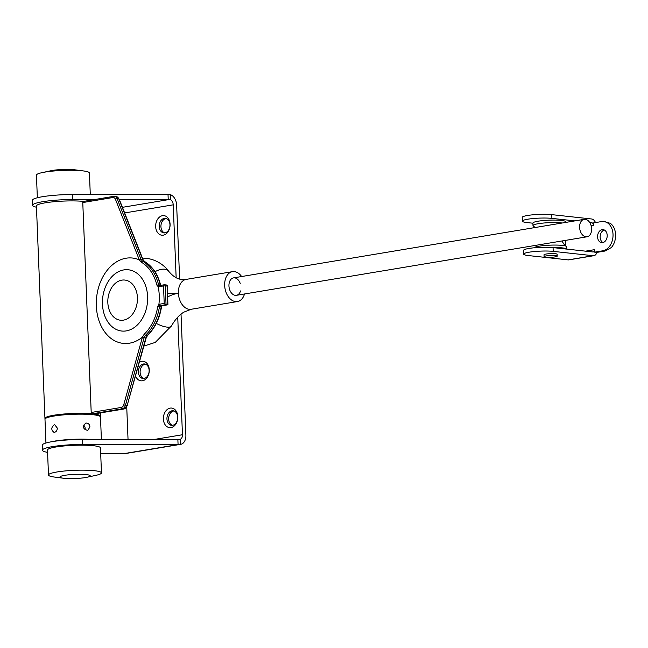 <?xml version="1.0" encoding="UTF-8"?>
<svg xmlns="http://www.w3.org/2000/svg" width="648" height="648" viewBox="0 0 648 648"><rect width="100%" height="100%" fill="white"/><g stroke="black" fill="none" stroke-linecap="round" stroke-linejoin="round"><path stroke-width="0.97" d="M172.392 425.315A7.322 5.346 96.2 0 1 168.699 417.798A7.322 5.346 96.2 0 1 173.737 410.978A7.322 5.346 96.2 0 1 173.956 410.954M164.665 232.891A7.322 5.346 96.2 0 1 160.971 225.366A7.322 5.346 96.2 0 1 166.01 218.554A7.322 5.346 96.2 0 1 166.228 218.522M143.84 378.513A7.322 5.346 96.2 0 1 140.154 370.988A7.322 5.346 96.2 0 1 145.192 364.176A7.322 5.346 96.2 0 1 145.411 364.144M36.466 207.214A31.566 4.333 -2.3 0 1 32.602 205.311L32.4 200.313A31.566 4.333 -2.3 0 1 72.463 194.53L168.018 194.457A5.046 0.697 -2.3 0 1 169.241 194.481L170.359 194.667A10.101 6.764 -99.5 0 1 176.653 205.205L179.618 279.086M181.027 314.15L185.887 435.116A10.101 6.764 -99.5 0 1 180.687 444.334A10.101 6.764 -99.5 0 1 180.395 444.374L179.277 444.39A5.046 0.697 177.7 0 0 178.062 444.366L82.507 444.439A31.566 4.333 177.7 0 0 42.436 450.222A31.566 4.333 177.7 0 0 47.579 452.369M100.691 453.438L123.809 453.422A5.046 0.697 -2.3 0 1 125.032 453.446L126.141 453.43A10.101 6.764 -99.5 0 0 126.441 453.389L180.687 444.334M170.359 194.667L170.57 199.762L169.444 199.479A5.046 0.697 177.7 0 0 168.221 199.463L168.018 194.457M170.57 199.762A5.046 3.378 -99.5 0 1 173.227 204.833L176.151 277.717M163.385 419.062A9.85 7.193 96.2 0 1 173.875 408.815A9.85 7.193 96.2 0 1 174.547 425.695A9.85 7.193 96.2 0 1 163.385 419.062M139.474 362.135A9.85 7.193 96.2 0 1 148.708 366.606A9.85 7.193 96.2 0 1 145.103 379.639A9.85 7.193 96.2 0 1 135.618 376.099M155.658 226.63A9.85 7.193 96.2 0 1 166.139 216.383A9.85 7.193 96.2 0 1 166.82 233.264A9.85 7.193 96.2 0 1 155.658 226.63M126.741 407.138L128.037 439.409M177.738 317.212L182.461 434.743A5.046 3.378 -99.5 0 1 180.185 439.271L180.395 444.374M179.075 439.393L180.185 439.271L179.075 439.393A5.046 0.697 -2.3 0 0 177.86 439.368L82.304 439.441A31.566 4.333 177.7 0 0 42.233 445.225L42.436 450.222M32.602 205.311A31.566 4.333 -2.3 0 1 72.665 199.527L94.754 199.511M119.353 199.495L168.221 199.463M143.475 363.99A7.322 5.346 -83.8 0 0 138.405 372.13A7.322 5.346 -83.8 0 0 142.973 378.513A7.322 5.346 -83.8 0 0 149.081 371.814A7.322 5.346 -83.8 0 0 144.561 363.957A7.322 5.346 -83.8 0 0 143.475 363.99M164.3 218.368A7.322 5.346 -83.8 0 0 159.222 226.508A7.322 5.346 -83.8 0 0 163.798 232.891A7.322 5.346 -83.8 0 0 169.906 226.193A7.322 5.346 -83.8 0 0 165.386 218.336A7.322 5.346 -83.8 0 0 164.3 218.368M172.028 410.791A7.322 5.346 -83.8 0 0 166.949 418.94A7.322 5.346 -83.8 0 0 171.526 425.323A7.322 5.346 -83.8 0 0 177.633 418.624A7.322 5.346 -83.8 0 0 173.113 410.759A7.322 5.346 -83.8 0 0 172.028 410.791M90.291 194.522L89.424 172.992A26.511 3.645 177.7 0 0 83.543 170.951A26.511 3.645 177.7 0 0 44.923 172.093A26.511 3.645 177.7 0 0 42.144 172.619A26.511 3.645 177.7 0 0 36.442 175.122L37.349 197.762M83.543 170.951L74.609 169.784A15.147 2.082 177.7 0 0 52.545 170.432A15.147 2.082 177.7 0 0 50.957 170.732L42.144 172.619M63.302 478.216L54.375 477.05A26.511 3.645 -2.3 0 1 48.487 475.008L47.482 450.02A26.511 3.645 -2.3 0 1 73.832 445.314A26.511 3.645 -2.3 0 1 100.464 447.89L101.469 472.878A26.511 3.645 -2.3 0 1 95.766 475.381L86.962 477.268A15.147 2.082 -2.3 0 1 85.366 477.568A15.147 2.082 -2.3 0 1 63.302 478.216A15.147 2.082 -2.3 0 1 64.719 475.332A15.147 2.082 -2.3 0 1 85.317 474.506A15.147 2.082 -2.3 0 1 86.962 477.268M48.487 475.008A26.511 3.645 -2.3 0 1 74.836 470.302A26.511 3.645 -2.3 0 1 101.469 472.878M45.935 443.013L44.987 419.248A27.775 3.815 -2.3 0 1 53.873 416.073A27.775 3.815 -2.3 0 1 83.77 414.194A27.775 3.815 -2.3 0 1 100.489 417.02L101.388 439.425M50.617 441.92A27.775 3.815 -2.3 0 1 54.878 441.061A27.775 3.815 -2.3 0 1 90.752 439.433M54.521 432.321L53.97 432.338C51.014 429.948 51.095 427.445 54.221 424.821L54.788 424.805L57.324 428.125C57.194 430.418 56.263 431.819 54.521 432.321M89.942 426.919L87.796 430.402C82.936 429.162 82.239 426.74 85.714 423.12C88.136 422.852 89.546 424.116 89.942 426.919M84.945 429.762A3.791 3.264 74 0 0 85.155 428.288A3.791 3.264 74 0 0 83.584 425.137M45.133 418.827A27.775 3.815 -2.3 0 1 44.947 418.414L36.418 205.991A27.775 3.815 -2.3 0 1 53.33 201.787A27.775 3.815 -2.3 0 1 83.56 201.382M124.278 408.896A1.264 0.842 -99.5 0 1 124.06 408.985L93.895 413.999A27.775 3.815 -2.3 0 1 100.456 416.186A27.775 3.815 -2.3 0 1 100.31 416.607M44.947 418.414A27.775 3.815 -2.3 0 1 61.916 414.202A27.775 3.815 -2.3 0 1 92.178 413.813L91.206 412.476L121.281 407.454A3.791 2.762 -83.8 0 0 123.719 404.822L142.358 337.365A6.31 4.609 96.2 0 1 142.414 337.163L144.204 334.206A41.739 30.472 -83.8 0 0 157.748 306.391L158.906 304.422A42.922 31.339 -83.8 0 0 158.201 286.724L156.897 285.144A41.739 30.472 -83.8 0 0 141.313 262.197L139.312 259.889A6.31 4.609 96.2 0 1 139.239 259.702L115.466 199.333A3.791 2.762 -83.8 0 0 112.849 197.535L82.774 202.557L91.206 412.476M82.774 202.557L83.649 201.39L113.343 196.433M112.849 197.535A1.264 0.842 80.5 0 1 113.497 196.385L114.404 196.36A5.046 3.686 96.2 0 0 113.651 196.376A1.264 0.842 80.5 0 0 113.497 196.385L83.649 201.39M167.354 286.165A1.264 1.264 0 0 0 166.228 284.958A1.264 0.923 -83.8 0 1 167.014 286.06L165.297 285.873L166.05 304.617L160.34 305.573L162.057 305.759L167.767 304.803L167.354 286.165L167.913 304.803L166.05 304.617L164.219 303.426L163.515 285.938L158.728 286.732A2.527 1.847 96.2 0 1 158.201 286.724A1.264 0.859 103 0 1 159.27 285.574A1.264 0.923 -83.8 0 0 159.351 285.582A1.264 0.842 -99.5 0 1 159.538 285.582L164.017 284.828M139.239 259.702A1.264 0.502 158.5 0 1 140.916 259.143A5.046 3.686 -83.8 0 0 140.981 259.289L142.552 261.193A42.922 31.339 96.2 0 1 158.582 284.796L160.299 284.982A42.922 31.339 -83.8 0 0 144.269 261.379L142.698 259.475A5.046 3.686 96.2 0 1 142.633 259.33L118.868 198.96L117.15 198.774L140.916 259.143L142.633 259.33A1.264 0.502 158.5 0 1 142.989 259.524L119.216 199.147A1.264 0.502 158.5 0 0 118.868 198.96A5.046 3.686 -83.8 0 0 116.114 196.547L119.216 199.147M162.162 305.759A1.264 0.761 -120 0 1 162.113 305.791L161.514 306.852C159.602 318.589 154.969 328.091 147.614 335.34L146.197 337.811L147.242 335.437A42.922 31.339 -83.8 0 0 161.174 306.836L159.457 306.65A42.922 31.339 96.2 0 1 145.525 335.251L144.131 337.665L142.414 337.163A42.922 31.339 96.2 0 1 96.325 305.961A42.922 31.339 96.2 0 1 139.312 259.889A1.264 0.527 156.8 0 1 140.981 259.289M156.897 285.144L158.582 284.796L159.27 285.574M162.364 305.71A1.264 0.842 -99.5 0 1 162.211 305.751L162.113 305.791A1.264 0.761 -120 0 1 161.789 305.856L161.514 306.852M160.08 305.67A1.264 0.761 -120 0 1 158.906 304.422A2.527 1.847 96.2 0 1 159.432 304.228A1.264 0.842 -99.5 0 0 160.34 305.573A1.264 0.923 -83.8 0 0 160.08 305.67L159.457 306.65L157.748 306.391M241.623 276.526A15.147 10.141 80.5 0 0 234.349 271.609A15.147 10.141 80.5 0 0 232.462 271.658A15.147 10.141 80.5 0 0 224.767 286.878A15.147 10.141 80.5 0 0 235.556 301.595A15.147 10.141 -99.5 0 0 237.452 301.547A15.147 10.141 -99.5 0 0 244.531 293.965M240.53 290.944A8.837 5.913 -99.5 0 1 236.407 295.318A8.837 5.913 -99.5 0 1 229.117 287.574A8.837 5.913 -99.5 0 1 233.499 277.887A8.837 5.913 -99.5 0 1 240.23 283.443M591.608 228.712A8.837 5.913 80.5 0 0 584.156 219.34A8.837 5.913 80.5 0 0 579.774 229.036A8.837 5.913 80.5 0 0 587.064 236.779A8.837 5.913 80.5 0 0 591.608 228.712M585.533 251.165L594.548 249.658L594.645 252.153L596.865 252.396L605.005 251.035L611.315 247.568A14.774 10.789 -83.8 0 0 610.343 223.325L603.806 221.495A14.774 10.789 -83.8 0 0 601.611 221.559L593.471 222.92L593.576 225.415L591.162 225.82M594.645 252.153L602.786 250.8A14.774 10.789 -83.8 0 0 613.032 235.856A14.774 10.789 -83.8 0 0 603.806 221.495M565.145 245.381A6.569 4.795 -83.8 0 0 565.566 242.295A6.569 4.795 -83.8 0 0 565.275 240.416M607.2 235.346A6.569 4.795 -83.8 0 0 603.102 229.619A6.569 4.795 -83.8 0 0 597.626 235.629A6.569 4.795 -83.8 0 0 601.676 242.676A6.569 4.795 -83.8 0 0 607.2 235.346M604.357 230A6.569 4.795 -83.8 0 0 600.194 235.904A6.569 4.795 -83.8 0 0 602.988 242.571M532.891 223.204L526.905 222.556A17.042 2.341 -2.3 0 1 522.361 221.154A17.042 2.341 -2.3 0 1 533.134 218.53A17.042 2.341 -2.3 0 1 551.885 218.384L574.889 220.887M522.361 221.154L522.207 217.404A17.042 2.341 -2.3 0 1 532.98 214.788A17.042 2.341 -2.3 0 1 551.731 214.634L591.608 218.984A6.31 4.228 80.5 0 1 595.48 222.58M589.712 222.507L591.762 222.734A2.527 1.693 -99.5 0 1 593.576 225.415M593.868 255.693L568.887 259.864A6.31 4.228 -99.5 0 1 568.102 259.889L528.225 255.539A17.042 2.341 -2.3 0 1 523.689 254.138A17.042 2.341 -2.3 0 1 534.454 251.521A17.042 2.341 -2.3 0 1 553.206 251.367L593.082 255.717A6.31 4.228 80.5 0 0 593.868 255.693A6.31 4.228 80.5 0 0 596.865 252.396M594.548 249.658A2.527 1.693 -99.5 0 1 593.244 251.959A2.527 1.693 -99.5 0 1 592.936 251.967L553.06 247.617A17.042 2.341 -2.3 0 0 534.308 247.771A17.042 2.341 -2.3 0 0 523.535 250.387L523.689 254.138M544.093 256.665L544.02 254.794A6.569 0.899 -2.3 0 1 550.541 253.627A6.569 0.899 -2.3 0 1 557.134 254.267L557.215 256.138A6.569 0.899 -2.3 0 1 553.068 257.151A6.569 0.899 -2.3 0 1 545.843 257.207A6.569 0.899 -2.3 0 1 544.093 256.665A6.569 0.899 -2.3 0 1 550.614 255.506A6.569 0.899 -2.3 0 1 557.215 256.138M566.757 249.116A16.411 2.252 177.7 0 0 562.424 247.901A16.411 2.252 177.7 0 0 552.687 247.585M565.712 222.418L565.688 221.762A16.411 2.252 177.7 0 0 561.314 220.409A16.411 2.252 177.7 0 0 543.259 220.555A16.411 2.252 177.7 0 0 532.891 223.074L532.988 225.577A16.411 2.252 177.7 0 0 533.288 225.982L535.167 227.521M562.221 223.001A16.411 2.252 177.7 0 0 561.419 222.904A16.411 2.252 177.7 0 0 543.356 223.058A16.411 2.252 177.7 0 0 532.988 225.577M566.789 249.116L566.692 246.75A16.411 2.252 177.7 0 0 566.393 246.345A16.411 2.252 177.7 0 0 562.318 245.398A16.411 2.252 177.7 0 0 545.705 245.422A16.411 2.252 177.7 0 0 534.163 247.641A16.411 2.252 177.7 0 0 533.993 247.803M179.277 444.39L125.032 453.446M173.227 204.833L124.643 212.941M169.444 199.479L122.44 207.328M182.461 434.743L154.645 439.385M178.062 444.366L177.86 439.368M82.304 439.441L82.507 444.439M72.665 199.527L72.463 194.53M143.046 259.67L144.488 261.452A1.264 0.818 119.9 0 0 144.269 261.379L142.552 261.193A1.264 0.818 119.9 0 0 141.313 262.197M144.204 334.206A1.264 0.648 -133.7 0 0 145.525 335.251L147.242 335.437A1.264 0.648 -133.7 0 0 147.614 335.34M93.895 413.999L123.898 408.985L122.189 408.799L92.178 413.813M146.035 337.859L144.083 337.827L125.445 405.284L127.162 405.47L145.792 338.013A5.046 3.686 96.2 0 1 145.841 337.851M102.465 304.179A30.804 22.494 96.2 0 1 135.27 272.12A30.804 22.494 96.2 0 1 137.392 324.923A30.804 22.494 96.2 0 1 102.465 304.179M107.835 302.616A20.201 14.75 96.2 0 1 129.349 281.596A20.201 14.75 96.2 0 1 130.734 316.224A20.201 14.75 96.2 0 1 107.835 302.616M159.432 304.228L164.219 303.426M123.719 404.822L125.445 405.284A5.046 3.686 96.2 0 1 122.189 408.799A1.264 0.842 -99.5 0 1 121.281 407.454M127.51 405.437L124.06 408.985A1.264 0.842 -99.5 0 1 123.898 408.985A5.046 3.686 -83.8 0 0 127.162 405.47L146.197 337.811M116.114 196.547L114.404 196.36A5.046 3.686 96.2 0 1 117.15 198.774A1.264 0.502 158.5 0 0 115.466 199.333M144.131 337.665A5.046 3.686 -83.8 0 0 144.083 337.827L142.358 337.365M166.042 284.966A1.264 0.923 -83.8 0 1 166.228 284.958L164.511 284.772A1.264 0.923 -83.8 0 1 165.297 285.873L163.515 285.938A1.264 0.842 -99.5 0 1 164.171 284.788A1.264 0.842 -99.5 0 1 164.325 284.78A1.264 0.923 -83.8 0 1 164.511 284.772A1.264 1.264 0 0 0 164.171 284.788L159.376 285.582A1.264 0.923 -83.8 0 0 159.359 285.59M158.728 286.732A1.264 0.842 -99.5 0 1 159.376 285.582L159.351 285.582M144.488 261.452C152.426 266.239 157.812 274.144 160.639 285.152L160.299 284.982M167.913 304.803L162.211 305.751A1.264 0.842 -99.5 0 1 162.057 305.759A1.264 0.923 96.2 0 0 161.789 305.856M142.43 258.098L146.294 258.277C157.958 259.856 165.102 266.433 168.642 271.204A15.147 8.27 142.1 0 0 164.616 269.204A15.147 8.27 -37.9 0 0 154.994 271.731M167.783 296.873A56.87 41.521 -83.8 0 1 178.403 293.204A56.87 41.521 96.2 0 1 167.63 293.107M156.314 323.393A15.147 5.152 29 0 0 166.941 327.102A15.147 5.152 -151 0 0 171.477 325.904C175.13 319.529 179.229 314.96 183.781 312.182L191.184 309.266A15.147 10.141 -99.5 0 1 189.297 309.323A15.147 10.141 80.5 0 1 178.403 293.204A15.147 10.141 -99.5 0 1 186.195 279.385L181.91 279.515C177.35 279.158 172.927 276.388 168.642 271.204M602.786 250.8L605.005 251.035M551.731 214.634L551.885 218.384M590.028 223.017L591.762 222.734M553.206 251.367L553.06 247.617M568.102 259.889L593.082 255.717M100.327 412.946L100.456 416.186M160.639 285.152L161.052 285.768M232.462 271.658L186.195 279.385M171.477 325.904L155.261 342.411L143.913 346.064M191.184 309.266L237.452 301.547M584.156 219.34L233.499 277.887M587.064 236.779L236.407 295.318M566.393 246.345L564.197 244.474L561.84 240.991"/></g></svg>
